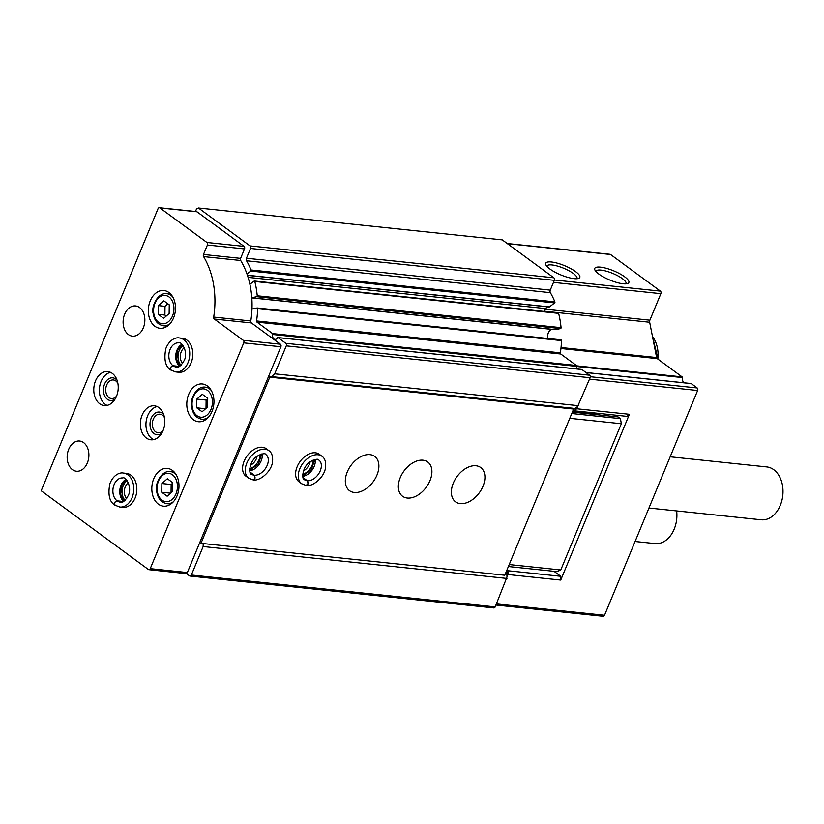 <?xml version="1.0" encoding="UTF-8"?>
<svg xmlns="http://www.w3.org/2000/svg" width="824" height="824" viewBox="0 0 824 824"><rect width="100%" height="100%" fill="white"/><g stroke="black" fill="none" stroke-linecap="round" stroke-linejoin="round"><path stroke-width="1.24" d="M573.205 410.043L574.266 410.826L627.023 416.367L629.402 414.297L560.742 580.065L560.784 576.285L508.027 570.744L506.966 569.961M560.784 576.285L554.027 571.31M560.742 580.065L507.986 574.524L495.183 606.897A1.895 1.349 96 0 1 493.813 607.937L189.994 576.048A1.895 1.349 96 0 1 189.489 575.852L186.348 573.545M690.831 383.562A0.762 0.536 96 0 1 691.243 383.603L697.166 387.95A1.895 1.349 96 0 1 697.629 390.494L604.528 615.26A1.895 1.349 96 0 1 603.168 616.29L495.945 605.043M581.497 369.482A0.762 0.536 96 0 1 581.909 369.523L589.634 375.198A1.895 1.349 96 0 1 590.097 377.742L576.646 408.756L629.402 414.297M507.986 574.524L508.027 570.744M506.75 570.476L506.987 576.924M574.266 410.826L576.646 408.756M577.562 406.531L573.267 409.899M507.203 243.502L610.038 254.297A1.895 1.349 96 0 1 610.543 254.492L660.395 291.119A1.895 1.349 96 0 1 660.858 293.663L649.879 320.186L545.097 309.185M598.914 274.104A18.468 4.985 22.5 0 0 627.651 283.528A18.468 4.985 22.5 0 0 613.715 270.859A18.468 4.985 22.5 0 0 594.897 269.963A18.468 4.985 22.5 0 0 598.914 274.104M549.865 268.964A18.468 4.985 22.5 0 0 578.602 278.388A18.468 4.985 22.5 0 0 564.667 265.709A18.468 4.985 22.5 0 0 545.849 264.823A18.468 4.985 22.5 0 0 549.865 268.964M683.59 382.738A7.591 5.407 96 0 1 682.375 377.567A0.762 0.536 96 0 0 682.118 376.898L657.233 358.615A1.895 1.349 96 0 1 656.615 357.544L649.673 322.246A2.657 1.895 96 0 1 649.879 320.186M195.473 211.49L196.576 208.822L198.44 207.988L502.259 239.877L553.862 277.781A1.895 1.349 96 0 1 554.336 280.325L550.267 290.13A2.276 1.617 96 0 0 550.37 292.664A75.932 54.065 96 0 1 554.882 301.862A0.762 0.536 96 0 1 554.634 302.923L549.423 306.909A0.762 0.536 96 0 1 548.815 306.847M198.44 207.988L250.043 245.902A1.895 1.349 96 0 1 250.506 248.446L246.448 258.252L550.267 290.13M246.973 273.97L250.815 271.044A0.762 0.536 96 0 0 251.052 269.973A75.932 54.065 96 0 0 246.551 260.775A2.276 1.617 96 0 1 246.448 258.252M547.455 306.837L545.643 308.578A6.829 4.862 96 0 0 543.891 311.4M249.888 284.301L254.06 281.118A0.762 0.536 96 0 1 254.812 281.478A75.932 54.065 96 0 1 257.243 295.775A0.762 0.536 96 0 1 256.748 296.681L251.804 297.711M557.889 312.996A0.762 0.536 96 0 1 558.631 313.367A75.932 54.065 96 0 1 561.072 327.664A0.762 0.536 96 0 1 560.577 328.56L555.458 329.631A0.762 0.536 96 0 1 555.221 329.61M551.812 329.27L551.606 329.353A6.829 4.862 96 0 0 547.867 338.479M251.969 309.185A0.762 0.536 96 0 1 252.278 308.979L257.067 307.98A0.762 0.536 96 0 1 257.654 308.701A75.932 54.065 96 0 1 256.573 320.948L560.392 352.837A75.932 54.065 96 0 0 561.474 340.59A0.762 0.536 96 0 0 560.897 339.859L257.315 308.001M578.52 405.707L274.691 373.818L286.278 345.864A1.895 1.349 96 0 0 285.815 343.32L278.079 337.634A0.762 0.536 96 0 0 277.389 337.861A3.801 2.699 96 0 1 274.928 339.385A3.801 2.699 96 0 1 272.796 334.493A0.762 0.536 96 0 0 272.569 333.586L256.954 322.112A1.143 0.814 96 0 1 256.573 320.948M256.954 322.112L560.773 354.001A1.143 0.814 96 0 1 560.392 352.837M560.773 354.001L576.388 365.475A0.762 0.536 96 0 1 576.615 366.371A3.801 2.699 96 0 0 576.563 368.905M274.691 373.818L271.487 376.609M203.188 543.572L203.147 546.549L506.966 578.438M203.147 546.549L191.353 575.018A1.895 1.349 96 0 1 189.994 576.048M584.875 412.484L585.091 411.959M576.851 278.718A16.264 4.388 22.5 0 0 576.975 278.502A16.264 4.388 22.5 0 0 563.626 268.222A16.264 4.388 22.5 0 0 546.93 266.049A16.264 4.388 22.5 0 0 546.858 266.296M625.9 283.868A16.264 4.388 22.5 0 0 626.024 283.641A16.264 4.388 22.5 0 0 612.675 273.372A16.264 4.388 22.5 0 0 595.979 271.199A16.264 4.388 22.5 0 0 595.906 271.436M670.169 456.795L766.753 466.93A26.574 18.921 96 0 1 782.8 495.337A26.574 18.921 96 0 1 761.211 519.789L648.952 508.017M159.372 207.71L196.493 211.603A1.895 1.349 96 0 1 196.998 211.799L244.058 246.376A1.895 1.349 96 0 1 244.522 248.92L240.598 258.386A1.895 1.349 96 0 0 240.701 260.508A74.036 52.715 96 0 1 250.805 320.969A1.895 1.349 96 0 0 251.433 322.936L280.407 344.216A1.895 1.349 96 0 1 280.871 346.76L268.624 376.311L572.453 408.199L573.617 409.054L504.782 575.224L200.963 543.335L199.799 542.48L187.347 572.536A1.895 1.349 96 0 1 185.987 573.576L148.866 569.672A1.895 1.349 96 0 1 148.372 569.477L41.2 490.754L158.012 208.74A1.895 1.349 96 0 1 159.372 207.71A1.895 1.349 96 0 1 159.877 207.905L206.937 242.472A1.895 1.349 96 0 1 207.401 245.016L203.487 254.482A1.895 1.349 96 0 0 203.58 256.614A74.036 52.715 96 0 1 213.694 317.075A1.895 1.349 96 0 0 214.312 319.043L243.286 340.322A1.895 1.349 96 0 1 243.75 342.866L150.236 568.642A1.895 1.349 96 0 1 148.866 569.672M573.617 409.054L269.788 377.165L268.624 376.311L199.799 542.48M168.899 292.499A18.983 13.514 96 0 1 174.698 314.469A18.983 13.514 96 0 1 159.918 328.271A18.983 13.514 96 0 1 148.464 307.98A18.983 13.514 96 0 1 163.883 290.512A18.983 13.514 96 0 1 168.899 292.499M207.37 385.962A18.983 13.514 96 0 1 213.169 407.932A18.983 13.514 96 0 1 198.388 421.723A18.983 13.514 96 0 1 186.935 401.432A18.983 13.514 96 0 1 202.354 383.963A18.983 13.514 96 0 1 207.37 385.962M172.391 470.391A18.983 13.514 96 0 1 178.19 492.361A18.983 13.514 96 0 1 163.42 506.163A18.983 13.514 96 0 1 151.956 485.872A18.983 13.514 96 0 1 167.375 468.403A18.983 13.514 96 0 1 172.391 470.391M179.313 337.953L182.362 338.273A17.088 12.164 96 0 1 186.873 340.065A17.088 12.164 96 0 1 192.095 359.841A17.088 12.164 96 0 1 178.798 372.252L175.749 371.933A17.088 12.164 -84 0 0 189.623 356.215A17.088 12.164 -84 0 0 179.313 337.953C176.501 337.232 169.6 338.952 165.82 348.614C163.749 359.336 165.325 366.412 170.547 369.832M158.898 407.612A17.088 12.164 96 0 1 164.11 427.388A17.088 12.164 96 0 1 150.813 439.8A17.088 12.164 96 0 1 140.502 421.548A17.088 12.164 96 0 1 154.387 405.82A17.088 12.164 96 0 1 158.898 407.612M123.353 473.048L126.402 473.367A17.088 12.164 96 0 1 130.913 475.16A17.088 12.164 96 0 1 136.135 494.936A17.088 12.164 96 0 1 122.838 507.347L119.789 507.028A17.088 12.164 -84 0 0 133.673 491.31A17.088 12.164 -84 0 0 123.353 473.048C120.541 472.327 113.64 474.047 109.87 483.709C107.8 494.431 109.365 501.507 114.588 504.927M112.301 373.385A17.088 12.164 96 0 1 117.523 393.161A17.088 12.164 96 0 1 104.226 405.573A17.088 12.164 96 0 1 93.905 387.311A17.088 12.164 96 0 1 107.79 371.593A17.088 12.164 96 0 1 112.301 373.385M139.575 307.527A15.182 10.815 96 0 1 144.221 325.099A15.182 10.815 96 0 1 132.396 336.141A15.182 10.815 96 0 1 123.229 319.908A15.182 10.815 96 0 1 135.569 305.931A15.182 10.815 96 0 1 139.575 307.527M83.626 442.622A15.182 10.815 96 0 1 88.261 460.194A15.182 10.815 96 0 1 76.436 471.235A15.182 10.815 96 0 1 67.269 455.002A15.182 10.815 96 0 1 79.609 441.025A15.182 10.815 96 0 1 83.626 442.622M107.058 405.408A17.088 12.164 96 0 1 99.477 387.898A17.088 12.164 96 0 1 110.519 372.345M115.103 399.022A11.392 8.106 96 0 1 103.433 389.453A11.392 8.106 96 0 1 115.772 379.04A11.392 8.106 96 0 1 117.08 380.255M116.565 396.097A9.332 6.644 96 0 1 111.425 398.538A9.332 6.644 96 0 1 105.791 388.557A9.332 6.644 96 0 1 113.372 379.967A9.332 6.644 96 0 1 115.844 380.956A9.332 6.644 96 0 1 117.894 383.418M125.104 500.312A11.392 8.106 96 0 1 127.164 480.722M126.69 498.541A9.332 6.644 96 0 1 128.338 482.792M153.645 439.635A17.088 12.164 96 0 1 146.064 422.125A17.088 12.164 96 0 1 157.116 406.572M161.7 433.249A11.392 8.106 96 0 1 150.02 423.691A11.392 8.106 96 0 1 162.359 413.267A11.392 8.106 96 0 1 163.667 414.493M163.162 430.334A9.332 6.644 96 0 1 158.023 432.765A9.332 6.644 96 0 1 152.388 422.794A9.332 6.644 96 0 1 159.969 414.204A9.332 6.644 96 0 1 162.431 415.183A9.332 6.644 96 0 1 164.491 417.655M181.064 365.217A11.392 8.106 96 0 1 183.124 345.627M182.65 363.446A9.332 6.644 96 0 1 184.298 347.697M172.741 482.699L167.365 478.744L161.875 483.523L161.762 492.258L167.148 496.202L172.638 491.423L172.741 482.699M207.72 398.26L202.333 394.305L196.843 399.084L196.74 407.818L202.117 411.773L207.607 406.994L207.72 398.26M205.588 408.745L196.74 407.818M207.71 398.682L206.124 400.062L196.843 399.084M206.124 400.062L206.021 408.374M170.62 493.185L161.762 492.258M172.741 483.111L171.155 484.491L161.875 483.523M171.155 484.491L171.052 492.803M169.25 304.808L163.863 300.853L158.373 305.632L158.27 314.356L163.646 318.311L169.136 313.532L169.25 304.808M167.89 303.809L165.006 306.322L164.903 315.056L166.252 316.045M164.903 315.056L158.27 314.356M165.006 306.322L158.373 305.632M269.788 377.165L200.963 543.335M453.303 483.122A21.259 13.781 -53.7 0 1 480.732 467.548A21.259 13.781 -53.7 0 1 479.259 492.845A21.259 13.781 -53.7 0 1 455.559 501.816A21.259 13.781 -53.7 0 1 453.303 483.122M400.279 477.56A21.259 13.781 -53.7 0 1 427.718 461.986A21.259 13.781 -53.7 0 1 426.235 487.272A21.259 13.781 -53.7 0 1 402.545 496.254A21.259 13.781 -53.7 0 1 400.279 477.56M347.254 471.998A21.259 13.781 -53.7 0 1 374.693 456.414A21.259 13.781 -53.7 0 1 373.21 481.71A21.259 13.781 -53.7 0 1 349.52 490.682A21.259 13.781 -53.7 0 1 347.254 471.998M301.646 483.719L298.968 481.752A17.088 11.072 -53.7 0 1 297.155 466.734A17.088 11.072 -53.7 0 1 319.197 454.22L321.875 456.187A17.088 11.072 126.3 0 0 302.83 463.397A17.088 11.072 126.3 0 0 301.646 483.719L305.951 485.398M248.621 478.157L245.943 476.19A17.088 11.072 -53.7 0 1 244.131 461.172A17.088 11.072 -53.7 0 1 266.173 448.658L268.851 450.625A17.088 11.072 126.3 0 0 249.806 457.835A17.088 11.072 126.3 0 0 248.621 478.157L252.927 479.826M572.34 412.124L618.082 416.923L620.421 418.633L621.347 423.721L560.773 569.961L557.045 571.629L508.387 566.531M560.773 569.961L509.201 564.553M599.893 415.018L598.379 413.895L572.721 411.207M620.421 418.633L571.763 413.535M621.347 423.721L569.775 418.314M260.147 454.477A11.392 7.385 -53.7 0 1 249.693 468.702M257.139 456.166A9.332 6.046 -53.7 0 1 250.414 465.323M313.172 460.039A11.392 7.385 -53.7 0 1 302.717 474.274M310.154 461.728A9.332 6.046 -53.7 0 1 303.438 470.885M676.638 510.921A26.574 18.921 96 0 1 655.101 543.593L635.088 541.492M250.084 472.152L254.235 475.201C255.543 478.095 254.894 479.547 252.298 479.568M250.074 472.101L254.286 475.201C255.677 478.105 255.11 479.568 252.587 479.599M303.108 477.714L307.259 480.763C308.567 483.657 307.918 485.12 305.313 485.14M303.098 477.673L307.311 480.763C308.701 483.667 308.135 485.13 305.611 485.171M123.404 501.497L117.07 500.827C114.206 502.032 113.568 503.474 115.144 505.143M123.353 501.517L117.121 500.868C114.32 502.125 113.753 503.608 115.401 505.328M179.364 366.402L173.03 365.732C170.166 366.938 169.528 368.38 171.104 370.048M179.313 366.423L173.081 365.774C170.28 367.02 169.713 368.513 171.361 370.233M604.528 615.26L496.419 603.92M697.629 390.494L589.521 379.153M610.543 254.492L507.44 243.677M660.395 291.119L554.439 280.006M660.858 293.663L553.471 282.395M649.673 322.246L543.974 311.163M656.615 357.544L561.041 347.522M657.233 358.615L560.938 348.511M682.118 376.898L576.625 365.825M682.375 377.567L576.594 366.474M691.243 383.603L586.049 372.561M697.166 387.95L590.293 376.733M250.043 245.902L553.862 277.781M250.506 248.446L554.336 280.325M246.551 260.775L550.37 292.664M251.052 269.973L554.882 301.862M250.815 271.044L554.634 302.923M247.396 275.216L549.423 306.909M248.086 277.358L545.643 308.578M254.812 281.478L558.631 313.367M257.243 295.775L561.072 327.664M256.748 296.681L560.577 328.56M555.335 329.641L251.804 297.783L555.458 329.631M251.814 297.886L551.606 329.353M257.654 308.701L561.474 340.59M272.569 333.586L576.388 365.475M272.796 334.493L576.615 366.371M278.079 337.634L581.909 369.523M285.815 343.32L589.634 375.198M286.278 345.864L590.097 377.742M191.353 575.018L495.183 606.897M657.82 359.048A26.574 18.921 -84 0 0 652.495 336.594M187.347 572.536L150.236 568.642M196.998 211.799L159.877 207.905M244.058 246.376L206.937 242.472M244.522 248.92L207.401 245.016M240.598 258.386L203.487 254.482M240.701 260.508L203.58 256.614M250.805 320.969L213.694 317.075M251.433 322.936L214.312 319.043M280.407 344.216L243.286 340.322M280.871 346.76L243.75 342.866M173.462 501.672A16.14 11.485 96 0 1 166.891 503.66C161.267 502.599 157.858 498.499 156.663 491.362C154.541 485.254 160.793 470.226 170.259 471.565A16.14 11.485 96 0 1 174.523 473.264A16.14 11.485 96 0 1 176.274 474.882M172.504 474.809A14.235 10.135 96 0 1 172.195 499.365A14.235 10.135 96 0 1 157.065 488.251A14.235 10.135 96 0 1 172.504 474.809M208.441 417.232A16.14 11.485 96 0 1 201.87 419.22C196.236 418.17 192.826 414.07 191.642 406.932C189.52 400.825 195.762 385.797 205.238 387.136A16.14 11.485 96 0 1 209.502 388.825A16.14 11.485 96 0 1 211.253 390.442M207.473 390.37A14.235 10.135 96 0 1 207.174 414.925A14.235 10.135 96 0 1 192.043 403.812A14.235 10.135 96 0 1 207.473 390.37M169.971 323.781A16.14 11.485 96 0 1 163.399 325.768C157.765 324.707 154.356 320.608 153.171 313.47C151.05 307.362 157.291 292.335 166.767 293.674A16.14 11.485 96 0 1 171.032 295.363A16.14 11.485 96 0 1 172.782 296.98M169.002 296.918A14.235 10.135 96 0 1 168.704 321.473A14.235 10.135 96 0 1 153.573 310.36A14.235 10.135 96 0 1 169.002 296.918M249.744 470.741A12.144 7.88 126.3 0 0 262.104 453.911M254.286 475.201A12.144 7.88 126.3 0 0 266.286 467.198A12.144 7.88 126.3 0 0 265.925 454.601C265.287 453.004 262.351 453.54 257.098 456.197C248.426 462.007 248.755 474.912 251.547 474.181A12.144 7.88 126.3 0 0 254.235 475.201M302.769 476.303A12.144 7.88 126.3 0 0 315.128 459.473M307.311 480.763A12.144 7.88 126.3 0 0 319.31 472.76A12.144 7.88 126.3 0 0 318.95 460.163C318.311 458.566 315.376 459.102 310.123 461.759C301.45 467.569 301.769 480.485 304.571 479.743A12.144 7.88 126.3 0 0 307.259 480.763M125.99 479.424A12.144 8.652 -84 0 0 119.861 489.858A12.144 8.652 -84 0 0 123.693 501.342M117.121 500.868A12.144 8.652 -84 0 0 120.304 502.125C122.467 503.196 125.186 500.858 128.482 495.131C132.376 486.613 125.351 476.169 122.838 477.961A12.144 8.652 -84 0 0 113.393 486.768A12.144 8.652 -84 0 0 117.07 500.827M181.95 344.329A12.144 8.652 -84 0 0 175.821 354.763A12.144 8.652 -84 0 0 179.653 366.247M173.081 365.774A12.144 8.652 -84 0 0 176.264 367.03C178.427 368.101 181.146 365.763 184.442 360.037C188.335 351.518 181.311 341.074 178.798 342.866A12.144 8.652 -84 0 0 169.342 351.673A12.144 8.652 -84 0 0 173.03 365.732M691.048 383.521L585.957 372.5M247.447 275.35L549.103 307.002M254.379 281.015L558.198 312.904M257.191 307.97L561.01 339.849M277.884 337.562L581.703 369.44M658.026 359.202L652.454 336.367M166.891 503.66L170.795 504.072M170.259 471.565L174.163 471.977M201.87 419.22L205.773 419.632M205.238 387.136L209.142 387.538M163.399 325.768L167.303 326.18M166.767 293.674L170.671 294.086M249.703 470.349L258.334 464.087L261.713 453.983M268.851 450.625C271.827 452.592 273.053 456.341 272.538 461.842C271.457 471.905 259.251 481.556 253.256 479.867M302.727 475.912L311.348 469.649L314.737 459.555M321.875 456.187C324.852 458.165 326.077 461.904 325.562 467.404C324.481 477.467 312.275 487.118 306.281 485.429M126.154 479.578L121.55 485.676L120.634 494.153L123.878 501.229M119.789 507.028L114.866 505.133M182.114 344.483L177.51 350.581L176.583 359.058L179.838 366.134M175.749 371.933L170.826 370.038"/></g></svg>
